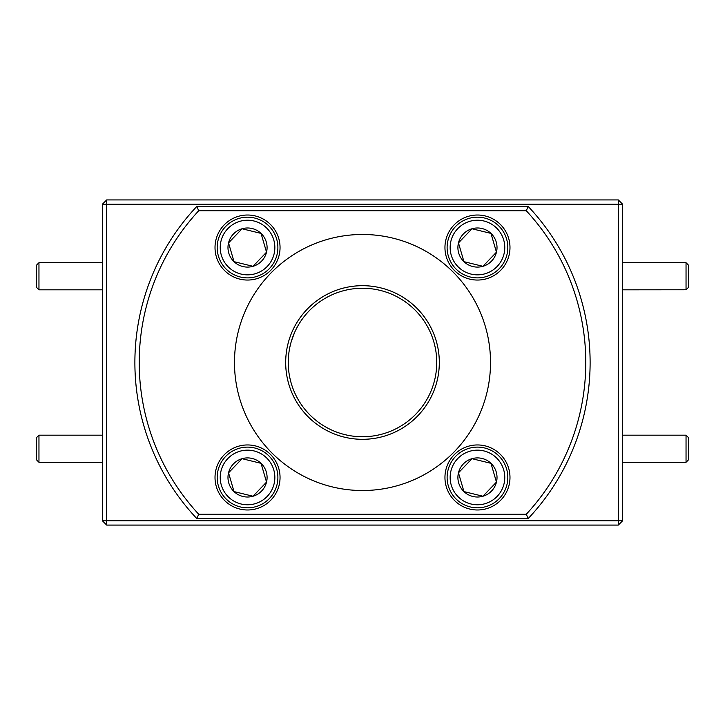 <?xml version="1.0" encoding="UTF-8"?>
<svg xmlns="http://www.w3.org/2000/svg" width="725" height="725" viewBox="0 0 725 725"><rect width="100%" height="100%" fill="white"/><g stroke="black" fill="none" stroke-linecap="round" stroke-linejoin="round"><path stroke-width="1.09" d="M38.96 462.269L36.25 459.559L36.25 437.882L38.96 435.172L38.96 462.269L102.37 462.269M38.96 435.172L102.37 435.172M688.75 265.477L688.75 287.118L686.04 289.828L686.04 262.731L688.75 265.441M686.04 289.773L622.63 289.828M686.04 462.224L686.04 435.172L688.75 437.882L688.75 459.523M38.96 289.828L36.25 287.118L36.25 265.441L38.96 262.731L38.96 289.828L102.37 289.828M38.96 262.731L102.37 262.731M224.542 224.542A32.516 32.516 0 0 0 224.542 270.525A32.516 32.516 0 0 0 270.525 270.525A32.516 32.516 0 0 0 270.525 224.542A32.516 32.516 0 0 0 224.542 224.542M454.475 224.542A32.516 32.516 0 0 0 454.475 270.525A32.516 32.516 0 0 0 500.458 270.525A32.516 32.516 0 0 0 500.458 224.542A32.516 32.516 0 0 0 454.475 224.542M454.475 454.475A32.516 32.516 0 0 0 454.475 500.458A32.516 32.516 0 0 0 500.458 500.458A32.516 32.516 0 0 0 500.458 454.475A32.516 32.516 0 0 0 454.475 454.475M224.542 454.475A32.516 32.516 0 0 0 224.542 500.458A32.516 32.516 0 0 0 270.525 500.458A32.516 32.516 0 0 0 270.525 454.475A32.516 32.516 0 0 0 224.542 454.475M269.473 268.504A30.35 30.35 0 0 1 226.562 269.473A30.35 30.35 0 0 1 225.602 226.562A30.35 30.35 0 0 1 268.504 225.602A30.35 30.35 0 0 1 269.473 268.504M499.398 268.504A30.35 30.35 0 0 1 456.496 269.473A30.35 30.35 0 0 1 455.527 226.562A30.35 30.35 0 0 1 498.438 225.602A30.35 30.35 0 0 1 499.398 268.504M499.398 498.438A30.35 30.35 0 0 1 456.496 499.398A30.35 30.35 0 0 1 455.527 456.496A30.35 30.35 0 0 1 498.438 455.527A30.35 30.35 0 0 1 499.398 498.438M269.473 498.438A30.35 30.35 0 0 1 226.562 499.398A30.35 30.35 0 0 1 225.602 456.496A30.35 30.35 0 0 1 268.504 455.527A30.35 30.35 0 0 1 269.473 498.438M227.795 228.665A27.314 27.314 0 0 0 228.665 267.28A27.314 27.314 0 0 0 267.28 266.41A27.314 27.314 0 0 0 266.41 227.795A27.314 27.314 0 0 0 227.795 228.665M457.72 228.665A27.314 27.314 0 0 0 458.59 267.28A27.314 27.314 0 0 0 497.205 266.41A27.314 27.314 0 0 0 496.335 227.795A27.314 27.314 0 0 0 457.72 228.665M457.72 458.59A27.314 27.314 0 0 0 458.59 497.205A27.314 27.314 0 0 0 497.205 496.335A27.314 27.314 0 0 0 496.335 457.72A27.314 27.314 0 0 0 457.72 458.59M227.795 458.59A27.314 27.314 0 0 0 228.665 497.205A27.314 27.314 0 0 0 267.28 496.335A27.314 27.314 0 0 0 266.41 457.72A27.314 27.314 0 0 0 227.795 458.59M266.048 252.681L266.537 252.173L261.045 233.405L242.05 228.765A19.557 19.557 0 0 0 228.538 242.902L234.021 261.671L253.025 266.311L253.505 265.794M235.299 235.833L228.538 242.902L234.021 261.671L253.025 266.311L266.537 252.173L261.045 233.405L242.05 228.765L228.538 242.902A19.557 19.557 0 0 0 253.025 266.311A19.557 19.557 0 0 0 261.045 233.405A19.557 19.557 0 0 0 242.05 228.765L235.299 235.833M495.972 252.681L496.462 252.173L490.979 233.405L471.975 228.765A19.557 19.557 0 0 0 458.463 242.902L463.955 261.671L482.95 266.311L483.439 265.794M465.223 235.833L458.463 242.902L463.955 261.671L482.95 266.311L496.462 252.173L490.979 233.405L471.975 228.765L458.463 242.902A19.557 19.557 0 0 0 482.95 266.311A19.557 19.557 0 0 0 490.979 233.405A19.557 19.557 0 0 0 471.975 228.765L465.223 235.833M495.972 482.605L496.462 482.098L490.979 463.329L471.975 458.689A19.557 19.557 0 0 0 458.463 472.827L463.955 491.595L482.95 496.235L483.439 495.728M465.223 465.758L458.463 472.827L463.955 491.595L482.95 496.235L496.462 482.098L490.979 463.329L471.975 458.689L458.463 472.827A19.557 19.557 0 0 0 482.95 496.235A19.557 19.557 0 0 0 490.979 463.329A19.557 19.557 0 0 0 471.975 458.689L465.223 465.758M266.338 481.427L261.045 463.329L242.05 458.689A19.557 19.557 0 0 0 228.538 472.827L234.021 491.595L253.025 496.235L253.505 495.728M235.299 465.758L228.538 472.827L234.021 491.595L253.025 496.235L266.537 482.098L261.045 463.329L242.05 458.689L228.538 472.827A19.557 19.557 0 0 0 253.025 496.235A19.557 19.557 0 0 0 261.045 463.329A19.557 19.557 0 0 0 242.05 458.689L235.299 465.758M294.577 332.494L291.441 340.968M427.977 397.508A74.249 74.249 0 0 0 397.508 297.023A74.249 74.249 0 0 0 297.023 327.492A74.249 74.249 0 0 1 397.508 297.023A74.249 74.249 0 0 1 427.977 397.508A74.249 74.249 0 0 1 327.492 427.977A74.249 74.249 0 0 1 297.023 327.492A74.249 74.249 0 0 0 327.492 427.977A74.249 74.249 0 0 0 427.977 397.508M305.125 315.375L302.488 318.773M294.758 326.286A76.814 76.814 0 0 1 398.714 294.758A76.814 76.814 0 0 1 430.242 398.714A76.814 76.814 0 0 1 326.286 430.242A76.814 76.814 0 0 1 294.758 326.286M249.599 302.144A128.017 128.017 0 0 1 422.856 249.599A128.017 128.017 0 0 1 475.401 422.856A128.017 128.017 0 0 1 302.144 475.401A128.017 128.017 0 0 1 249.599 302.144M266.048 482.605L266.537 482.098M196.828 518.583A227.614 227.614 0 0 1 196.828 206.417L528.172 206.417A227.614 227.614 0 0 1 528.172 518.583L196.828 518.583L198.704 514.243L526.296 514.243L528.172 518.583M196.828 206.417L198.704 210.757A223.282 223.282 0 0 0 198.704 514.243M528.172 206.417L526.296 210.757L198.704 210.757M526.296 514.243A223.282 223.282 0 0 0 526.296 210.757M106.702 199.919L618.298 199.919L622.63 204.251L622.63 520.749L618.298 520.749L618.298 204.251L106.702 204.251L106.702 520.749L618.298 520.749L618.298 525.081L106.702 525.081L106.702 520.749L102.37 520.749L102.37 204.251L106.702 204.251L106.702 199.919L102.37 204.251M618.298 199.919L618.298 204.251L622.63 204.251M622.63 520.749L618.298 525.081M106.702 525.081L102.37 520.749M622.63 262.731L686.04 262.731M622.63 435.172L686.04 435.172M622.63 462.269L686.04 462.269L688.75 459.559"/></g></svg>
